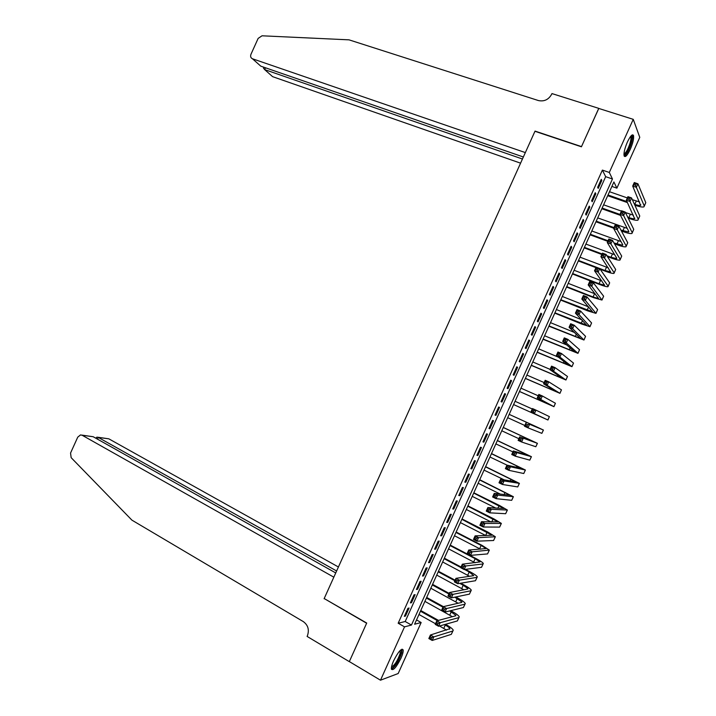 <?xml version="1.0" encoding="UTF-8"?>
<svg xmlns="http://www.w3.org/2000/svg" width="716" height="716" viewBox="0 0 716 716"><rect width="100%" height="100%" fill="white"/><g stroke="black" fill="none" stroke-linecap="round" stroke-linejoin="round"><path stroke-width="1.07" d="M393.63 660.77C398.239 651.73 401.408 648.096 403.144 649.868C403.412 651.533 402.678 654.335 400.942 658.281C396.378 667.276 393.2 670.901 391.419 669.165C391.16 667.518 391.894 664.717 393.63 660.77M627.368 142.081C630.322 135.986 632.353 133.767 633.49 135.44C634.045 138.331 632.971 142.967 630.268 149.349C627.341 155.444 625.301 157.654 624.146 155.981C623.591 153.135 624.665 148.498 627.368 142.081M639.773 137.365L616.888 188.156L613.898 181.962L414.6 624.227L421.16 622.526L398.185 673.523L380.491 680.2L404.531 626.849L411.458 625.05L612.466 178.991L609.307 172.458L633.248 119.339L639.773 137.365M611.885 186.429L616.888 188.156M416.542 619.931L421.16 622.526M407.95 608.287L404.316 616.342L405.48 616.073L409.096 608.045L407.95 608.287M414 594.853L410.366 602.917L411.512 602.684L415.128 594.656L414 594.853M420.05 581.428L416.426 589.483L417.544 589.304L421.16 581.267L420.05 581.428M426.101 568.003L422.476 576.058L423.577 575.915L427.192 567.886L426.101 568.003M432.151 554.578L428.526 562.633L429.609 562.534L433.225 554.497L432.151 554.578M438.201 541.153L434.576 549.208L435.641 549.145L439.257 541.117L438.201 541.153M444.251 527.737L440.626 535.792L441.674 535.765L445.289 527.737L444.251 527.737M450.301 514.312L446.668 522.367L447.697 522.385L451.313 514.357L450.301 514.312M456.343 500.896L452.718 508.951L453.729 509.013L457.345 500.985L456.343 500.896M462.393 487.48L458.768 495.535L459.753 495.633L463.377 487.605L462.393 487.48M468.443 474.064L464.809 482.119L465.785 482.262L469.401 474.234L468.443 474.064M474.484 460.657L470.86 468.703L471.808 468.882L475.424 460.862L474.484 460.657M480.525 447.24L476.901 455.286L477.84 455.51L481.456 447.491L480.525 447.24M486.576 433.833L482.951 441.879L483.864 442.148L487.48 434.12L486.576 433.833M492.617 420.426L488.992 428.463L489.887 428.777L493.503 420.757L492.617 420.426M498.658 407.019L495.033 415.056L495.911 415.405L499.526 407.386L498.658 407.019M504.699 393.612L501.075 401.649L501.934 402.043L505.55 394.024L504.699 393.612L505.55 394.024M510.741 380.205L507.116 388.251L507.957 388.681L511.573 380.661L510.741 380.205M516.782 366.807L513.157 374.844L513.981 375.318L517.596 367.299L516.782 366.807M522.823 353.4L519.198 361.446L520.004 361.956L523.611 353.937L522.823 353.4M528.864 340.002L525.24 348.039L526.027 348.594L529.634 340.583L528.864 340.002M534.897 326.603L531.272 334.64L532.042 335.24L535.658 327.221L534.897 326.603M540.938 313.205L537.313 321.242L538.065 321.878L541.672 313.868L540.938 313.205M546.97 299.816L543.355 307.853L544.079 308.524L547.695 300.514L546.97 299.816M553.012 286.418L549.387 294.455L550.103 295.171L553.71 287.161L553.012 286.418M559.044 273.029L555.419 281.066L556.117 281.827L559.724 273.816L559.044 273.029M565.076 259.639L561.46 267.668L562.132 268.473L565.747 260.463L565.076 259.639M571.117 246.25L567.493 254.278L568.146 255.12L571.762 247.118L571.117 246.25M577.15 232.861L573.525 240.889L574.16 241.775L577.776 233.765L577.15 232.861M583.182 219.472L579.557 227.509L580.184 228.431L583.791 220.421L583.182 219.472M589.214 206.092L585.59 214.12L586.189 215.086L589.805 207.085L589.214 206.092M595.247 192.711L591.622 200.74L592.204 201.742L595.81 193.741L595.247 192.711M602.389 170.104L398.168 623.233L405.193 621.506L605.664 176.664L602.389 170.104L609.307 172.458M601.27 179.331L597.654 187.359L598.218 188.406L601.825 180.396L601.27 179.331M380.491 680.2L349.336 661.584L366.717 623.036L324.187 598.549L534.95 131.296L581.419 146.798L598.719 108.429L633.248 119.339M398.168 623.233L404.531 626.849M605.664 176.664L612.466 178.991M405.193 621.506L411.458 625.05M600.93 180.092L601.825 180.396M594.915 193.427L595.81 193.741M588.91 206.763L589.805 207.085M582.896 220.098L583.791 220.421M576.881 233.443L577.776 233.765M570.876 246.778L571.762 247.118M564.861 260.123L565.747 260.463M558.847 273.467L559.724 273.816M552.833 286.812L553.71 287.161M546.818 300.165L547.695 300.514M540.795 313.51L541.672 313.868M534.78 326.863L535.658 327.221M528.766 340.216L529.634 340.583M522.743 353.57L523.611 353.937M516.728 366.923L517.596 367.299M510.705 380.277L511.573 380.661M495.051 415.012L495.911 415.405M489.028 428.374L489.887 428.777M483.005 441.745L483.864 442.148M476.981 455.108L477.84 455.51M470.958 468.47L471.808 468.882M464.935 481.841L465.785 482.262M458.911 495.212L459.753 495.633M452.888 508.584L453.729 509.013M446.856 521.955L447.697 522.385M440.832 535.326L441.674 535.765M434.8 548.707L435.641 549.145M428.768 562.087L429.609 562.534M422.744 575.458L423.577 575.915M416.712 588.847L417.544 589.304M410.68 602.228L411.512 602.684M404.647 615.608L405.48 616.073M634.421 204.212L634.806 204.346C637.723 205.34 639.657 205.671 640.605 205.349L632.693 186.079L634.287 182.544L637.938 183.797L636.345 187.324L644.275 205.984L643.961 206.843C642.538 207.318 639.63 206.817 635.253 205.331L634.868 205.197M627.485 202.619L607.705 195.701M609.495 191.718L627.35 197.929M632.362 199.674L639.594 201.966M608.027 194.994L627.01 201.626M636.121 183.896L634.653 183.394L634.018 184.809L635.486 185.31L636.121 183.896L637.938 183.797L645.778 202.637L644.311 206.074M635.486 185.31L636.345 187.324L632.693 186.079L634.018 184.809M634.653 183.394L634.287 182.544M631.029 135.906C632.3 136.165 632.237 138.752 630.823 143.665C628.201 151.13 625.909 154.799 623.949 154.674M623.967 153.913C625.882 153.045 627.86 149.599 629.919 143.576C630.868 140.381 631.163 138.161 630.787 136.926L630.528 136.514M624.227 156.151C626.59 154.584 628.943 150.333 631.279 143.415C632.461 139.45 632.828 136.693 632.362 135.154L632.246 134.903M400.754 649.913C401.542 650.065 401.64 651.283 401.058 653.565C399.528 659.821 392.61 670.006 391.401 667.706M391.518 666.927C394.606 665.37 397.461 660.931 400.092 653.601L400.19 650.432M391.455 669.29C395.348 666.748 398.785 661.235 401.748 652.768L402.043 649.135M598.782 108.447L581.508 146.601L535.04 131.1L525.347 152.589L252.471 58.775L260.794 66.167L523.36 156.992M252.471 58.775C250.707 57.924 250.215 56.412 250.985 54.237L258.145 38.404L262.011 35.8L349.023 39.845L538.468 100.571C544.214 101.726 548.599 99.64 551.633 94.297L551.964 93.581L598.746 108.358M522.447 159.015L264.651 69.595L272.599 76.657L520.577 163.167M263.748 67.528L263.47 68.145L264.651 69.595L265.475 67.787M338.426 566.991L108.796 438.819L98.28 437.413L97.483 439.15M336.618 570.983L98.28 437.413L96.946 437.127L96.016 438.326M324.097 598.746L333.826 577.177L82.143 435.247L80.496 434.925L77.749 437.154L70.553 453.04L71.153 457.667L131.914 520.138L303.315 621.604C308.068 625.113 309.437 629.82 307.433 635.701L307.101 636.426L349.31 661.647L366.628 623.242L324.446 598.692M335.741 572.934L93.161 436.724L82.143 435.247M97.994 437.27L108.796 438.819M81.848 435.104L93.161 436.724M96.105 438.12L96.392 437.503M627.726 217.181L628.845 217.575C631.763 218.586 633.678 218.944 634.609 218.666L626.339 200.194L627.923 196.658L631.575 197.929L629.982 201.464L638.26 219.347L637.965 220.152C636.569 220.573 633.678 220.027 629.31 218.523L628.201 218.12M620.539 215.4L601.825 208.741M603.606 204.812L621.416 211.113M625.435 212.536L633.409 215.176M602.129 208.079L620.047 214.451M629.74 198.046L628.281 197.544L627.646 198.959L629.104 199.46L629.74 198.046L631.575 197.929L639.764 215.999L638.296 219.427M629.104 199.46L629.982 201.464L626.339 200.194L627.646 198.959M628.281 197.544L627.923 196.658M620.933 230.096L628.612 231.975L628.791 231.465L619.975 214.308L621.569 210.773L625.202 212.061L623.609 215.597L632.237 232.709L631.968 233.47C630.599 233.828 627.726 233.246 623.368 231.707L621.416 231M613.71 228.216L595.954 221.79M597.708 217.897L627.198 228.368M596.231 221.163L613.988 227.59M623.368 212.204L621.909 211.685L621.273 213.1L622.732 213.619L623.368 212.204L625.202 212.061L633.741 229.362L632.273 232.79M622.732 213.619L623.609 215.597L619.975 214.308L621.273 213.1M621.909 211.685L621.569 210.773M614.006 242.957L622.616 245.284L622.777 244.809L613.612 228.422L615.205 224.896L618.839 226.202L617.246 229.738L626.214 246.071L625.972 246.778C624.629 247.092 621.774 246.465 617.425 244.899L614.507 243.825M607.786 241.355L590.073 234.83M591.81 230.982L620.951 241.552M590.333 234.257L608.054 240.773M616.995 226.354L615.536 225.835L614.901 227.249L616.351 227.769L616.995 226.354L618.839 226.202L627.726 242.733L626.258 246.152M616.351 227.769L617.246 229.738L613.612 228.422L614.901 227.249M615.536 225.835L615.205 224.896M606.908 255.755L610.963 257.268L616.619 258.601L616.762 258.163L607.258 242.536L608.842 239.01L612.466 240.334L610.873 243.87L620.199 259.443L619.975 260.096C618.651 260.347 615.823 259.675 611.482 258.091L607.437 256.579M601.87 254.493L584.193 247.879M585.903 244.075L614.659 254.708M584.435 247.351L602.111 253.956M610.614 240.513L609.164 239.976L608.528 241.39L609.978 241.927L610.614 240.513L612.466 240.334L621.703 256.095L620.235 259.514M609.978 241.927L610.873 243.87L607.258 242.536L608.528 241.39M609.164 239.976L608.842 239.01M578.537 260.445L605.002 270.505L610.623 271.919L600.894 256.659L602.487 253.133L606.094 254.475L604.501 258.011L614.176 272.814L613.979 273.414C612.681 273.61 609.871 272.894 605.539 271.283L600.16 269.234M595.945 267.641L578.313 260.928M580.005 257.169L608.305 267.838M604.232 254.672L602.791 254.126L602.147 255.54L603.597 256.086L604.232 254.672L606.094 254.475L615.679 269.467L614.221 272.877M603.597 256.086L604.501 258.011L600.894 256.659L602.147 255.54M602.791 254.126L602.487 253.133M572.63 273.539L599.041 283.733L604.617 285.236L594.531 270.782L596.124 267.247L599.722 268.616L598.128 272.152L608.153 286.176L607.973 286.731C606.703 286.865 603.91 286.114 599.596 284.476L572.433 273.977M574.107 270.263L601.879 280.923M597.851 268.831L596.41 268.276L595.775 269.699L597.216 270.245L597.851 268.831L599.722 268.616L609.656 282.838L608.197 286.248M597.216 270.245L598.128 272.152L594.531 270.782L595.775 269.699M596.41 268.276L596.124 267.247M566.732 286.633L593.081 296.97L598.621 298.554L588.167 284.905L589.76 281.37L593.349 282.766L591.756 286.302L601.977 300.058L593.654 297.677L566.553 287.035M568.209 283.357L595.345 293.963M591.479 282.99L590.038 282.435L589.402 283.849L590.834 284.404L591.479 282.99L593.349 282.766L603.633 296.209L602.174 299.619M590.834 284.404L591.756 286.302L588.167 284.905L589.402 283.849M590.038 282.435L589.76 281.37M560.825 299.727L592.615 311.872L581.804 299.028L583.397 295.493L586.977 296.907L585.384 300.443L595.972 313.375L587.702 310.869L560.664 300.085M562.302 296.451L588.659 306.922M585.097 297.158L583.656 296.585L583.021 297.999L584.453 298.572L585.097 297.158L586.977 296.907L597.609 309.58L596.151 312.981M584.453 298.572L585.384 300.443L581.804 299.028L583.021 297.999M583.656 296.585L583.397 295.493M554.927 312.829L586.619 325.198L575.44 313.152L577.033 309.625L580.604 311.057L579.011 314.593L589.975 326.702L581.759 324.071L554.784 313.143M556.404 309.554L581.777 319.792M578.716 311.317L577.284 310.744L576.64 312.158L578.072 312.731L578.716 311.317L580.604 311.057L591.586 322.961L590.127 326.353M578.072 312.731L579.011 314.593L575.44 313.152L576.64 312.158M577.284 310.744L577.033 309.625M549.02 325.923L580.613 338.525L569.077 327.284L570.67 323.748L574.232 325.207L572.639 328.742L583.97 340.028L548.904 326.201M550.497 322.647L574.599 332.528M572.335 325.485L570.903 324.903L570.267 326.317L571.69 326.899L572.335 325.485L574.232 325.207L585.563 336.332L584.104 339.733M571.69 326.899L572.639 328.742L569.077 327.284L570.267 326.317M570.903 324.903L570.67 323.748M543.122 339.026L574.617 351.842L562.704 341.416L564.298 337.88L567.86 339.357L566.267 342.892L577.964 353.355L543.014 339.259M544.599 335.75L566.965 345.058M565.944 339.653L564.521 339.062L563.886 340.476L565.309 341.067L565.944 339.653L567.86 339.357L579.53 349.712L578.081 353.104M565.309 341.067L566.267 342.892L562.704 341.416L563.886 340.476M564.521 339.062L564.298 337.88M537.215 352.129L568.611 365.178L556.341 355.548L557.934 352.012L561.478 353.507L559.885 357.042L571.968 366.681L537.134 352.317M538.692 348.853L558.552 357.248M559.563 353.82L558.14 353.221L557.504 354.644L558.928 355.243L559.563 353.82L561.478 353.507L573.507 363.093L572.057 366.476M558.928 355.243L559.885 357.042L556.341 355.548L557.504 354.644M558.14 353.221L557.934 352.012M531.308 365.232L562.606 378.504L549.977 369.68L551.562 366.145L555.106 367.657L553.513 371.201L565.962 380.008L531.245 365.375M532.785 361.956L550.103 369.384M553.182 367.997L551.759 367.389L551.123 368.803L552.537 369.411L553.182 367.997L555.106 367.657L567.484 376.473L566.025 379.856M552.537 369.411L553.513 371.201L549.977 369.68L551.123 368.803M551.759 367.389L551.562 366.145M525.401 378.343L556.601 391.831L543.605 383.812L545.198 380.286L548.725 381.816L547.131 385.351L559.957 393.344L525.365 378.433M526.878 375.068L544.16 382.586M546.791 382.165L545.377 381.556L544.742 382.971L546.156 383.588L546.791 382.165L548.725 381.816L561.451 389.853L560.002 393.236M546.156 383.588L547.131 385.351L543.605 383.812L544.742 382.971M545.377 381.556L545.198 380.286M519.494 391.446L550.595 405.166L537.233 397.953L538.826 394.418L542.352 395.975L540.759 399.51L553.951 406.679L519.476 391.5M520.971 388.17L538.208 395.787M540.41 396.342L538.996 395.724L538.36 397.138L539.766 397.765L540.41 396.342L542.352 395.975L555.419 403.242L553.978 406.616M539.766 397.765L540.759 399.51L537.233 397.953L538.36 397.138M538.996 395.724L538.826 394.418M513.587 404.558L544.59 418.493L530.869 412.094L532.462 408.559L535.971 410.134L534.378 413.669L547.946 420.006L513.587 404.567M515.064 401.282L532.265 408.988M534.02 410.519L532.615 409.892L531.979 411.306L533.384 411.942L534.02 410.519L535.971 410.134L549.396 416.623L547.946 419.997M533.384 411.942L534.378 413.669L530.869 412.094L531.979 411.306M532.615 409.892L532.462 408.559M535.658 426.414L509.174 414.367L540.088 428.499L529.589 424.293L543.363 430.012L535.658 426.414M507.68 417.67L524.828 425.492M527.629 424.695L529.589 424.293L527.996 427.837L524.497 426.235L526.09 422.7L525.589 425.474L526.994 426.118L527.629 424.695L526.233 424.06M526.994 426.118L527.996 427.837L541.86 433.359L543.426 430.039M524.497 426.235L525.589 425.474M521.248 438.881L519.843 438.228L519.207 439.651L520.604 440.295L521.248 438.881L523.208 438.452L521.615 441.996L518.124 440.376L519.718 436.841L537.43 443.347L503.285 427.434M503.25 427.497L534.082 441.835L519.718 436.841L519.843 438.228M501.773 430.781L518.876 438.702M520.604 440.295L521.615 441.996L535.828 446.748L537.394 443.419M518.124 440.376L519.207 439.651M514.858 453.058L513.462 452.405L512.817 453.819L514.213 454.481L514.858 453.058L516.827 452.619L515.234 456.164L511.752 454.517L513.345 450.982L516.827 452.619L531.424 456.683L497.396 440.501M497.343 440.608L528.068 455.17L513.345 450.982L513.462 452.405M495.866 443.893L512.925 451.912M514.213 454.481L515.234 456.164L529.795 460.137L531.37 456.808M511.752 454.517L512.817 453.819M508.467 467.244L507.071 466.581L506.436 467.995L507.823 468.667L508.467 467.244L510.445 466.787L508.852 470.322L505.38 468.667L506.973 465.132L510.445 466.787L525.41 470.027L491.507 453.568M491.436 453.729L522.062 468.506L506.973 465.132L507.071 466.581M489.959 457.005L507.017 465.14M507.823 468.667L508.852 470.322L523.763 473.527L525.338 470.197M505.38 468.667L506.436 467.995M502.077 481.429L500.681 480.758L500.045 482.172L501.433 482.853L502.077 481.429L504.064 480.955L502.471 484.49L499.007 482.808L500.6 479.273L504.064 480.955L519.404 483.372L485.609 466.644M485.52 466.841L516.057 481.85L500.6 479.273L500.681 480.758M484.043 470.126L504.359 479.935M501.433 482.853L502.471 484.49L517.731 486.925L519.306 483.586M499.007 482.808L500.045 482.172M495.678 495.615L494.3 494.935L493.655 496.358L495.042 497.038L495.678 495.615L497.683 495.123L496.09 498.667L492.626 496.958L494.228 493.422L497.683 495.123L513.39 496.707L479.72 479.72M479.613 479.962L510.043 495.186L494.228 493.422L494.3 494.935M478.136 483.237L500.502 494.201M495.042 497.038L496.09 498.667L511.698 500.314L513.274 496.976M492.626 496.958L493.655 496.358M489.288 509.81L487.909 509.121L487.265 510.535L488.652 511.224L489.288 509.81L491.301 509.291L489.699 512.835L486.253 511.108L487.847 507.572L491.301 509.291L507.384 510.052L499.929 505.711L473.831 492.796M473.697 493.082L504.028 508.53L487.847 507.572L487.909 509.121M472.22 496.358L495.991 508.163M488.652 511.224L489.699 512.835L505.657 513.712L507.241 510.365M486.253 511.108L487.265 510.535M482.897 523.996L481.519 523.298L480.875 524.721L482.253 525.419L482.897 523.996L484.911 523.468L483.318 527.012L479.881 525.267L481.474 521.722L484.911 523.468L501.37 523.405L493.977 518.93L467.933 505.872M467.79 506.203L498.023 521.875L481.474 521.722L481.519 523.298M466.313 509.479L491.087 521.955M482.253 525.419L483.318 527.012L499.625 527.11L501.209 523.763M479.881 525.267L480.875 524.721M476.498 538.19L475.129 537.483L474.484 538.897L475.863 539.604L476.498 538.19L478.53 537.635L476.928 541.18L473.5 539.417L475.093 535.881L478.53 537.635L495.356 536.749L488.017 532.158L462.044 518.948M461.874 519.324L492.008 535.228L475.093 535.881L475.129 537.483M460.397 522.599L485.922 535.631M475.863 539.604L476.928 541.18L493.593 540.508L495.177 537.161M473.5 539.417L474.484 538.897M470.108 552.385L468.738 551.669L468.094 553.092L469.463 553.799L470.108 552.385L472.139 551.812L470.546 555.356L467.127 553.575L468.72 550.031L472.139 551.812L489.341 550.103L482.065 545.377L456.146 532.024M455.958 532.444L481.152 545.431L485.994 548.572L468.72 550.031L468.738 551.669M454.481 535.729L480.579 549.235M469.463 553.799L470.546 555.356L487.551 553.915L489.135 550.55M467.127 553.575L468.094 553.092M463.708 566.58L462.348 565.855L461.704 567.278L463.073 568.003L463.708 566.58L465.749 565.989L464.156 569.542L460.746 567.734L462.339 564.19L465.749 565.989L483.023 563.966L483.327 563.447C482.602 562.391 480.185 560.771 476.104 558.605L450.257 545.109M450.051 545.565L475.173 558.695L479.98 561.917L462.339 564.19L462.348 565.855M448.565 548.85L475.093 562.785M463.073 568.003L464.156 569.542L481.519 567.314L483.103 563.957M460.746 567.734L461.704 567.278M457.318 580.774L455.949 580.05L455.313 581.464L456.674 582.197L457.318 580.774L459.368 580.175L457.766 583.719L454.365 581.893L455.958 578.349L459.368 580.175L476.99 577.373L477.312 576.801C476.605 575.682 474.216 574.026 470.143 571.833L465.49 569.372M461.059 567.027L444.359 558.194M444.135 558.695L460.835 567.537M464.523 569.488L469.195 571.968L473.741 575.655L455.958 578.349L455.949 580.05M442.658 561.979L469.499 576.29M456.674 582.197L457.766 583.719L475.478 580.721L477.071 577.356M454.365 581.893L455.313 581.464M450.919 594.978L449.559 594.235L448.923 595.658L450.275 596.392L450.919 594.978L452.977 594.352L451.375 597.896L447.983 596.052L449.576 592.508L452.977 594.352L470.949 590.772L471.298 590.154C470.618 588.982 468.246 587.281 464.183 585.062L460.737 583.218M455.125 580.202L438.46 571.27M438.219 571.824L454.875 580.757M459.762 583.379L463.216 585.232L467.951 588.624L467.709 589.035L449.576 592.508L449.559 594.235M436.742 575.1L463.843 589.778M450.275 596.392L451.375 597.896L469.436 594.128L471.03 590.754M447.983 596.052L448.923 595.658M444.52 609.173L443.168 608.43L442.524 609.853L443.884 610.596L444.52 609.173L446.587 608.537L444.985 612.082L441.602 610.211L443.204 606.676L446.587 608.537L464.908 604.179L465.284 603.507C464.63 602.272 462.276 600.536 458.231 598.29L455.806 596.974M449.192 593.385L432.571 584.354M432.303 584.954L448.923 593.985M454.812 597.18L461.936 601.977L461.686 602.425L443.204 606.676L443.168 608.43M430.826 588.23L458.124 603.248M443.884 610.596L444.985 612.082L463.395 607.535L464.997 604.161M441.602 610.211L442.524 609.853M438.12 623.376L436.769 622.625L436.134 624.048L437.485 624.8L438.12 623.376L440.197 622.723L438.595 626.267L435.221 624.379L436.823 620.835L440.197 622.723L458.867 617.595L459.269 616.87C458.643 615.572 456.307 613.791 452.27 611.527L450.713 610.667M443.374 606.631L426.673 597.448M426.387 598.084L442.962 607.204M449.702 610.918L455.922 615.33L455.653 615.814L436.823 620.835L436.769 622.625M424.901 601.368L452.36 616.691M437.485 624.8L438.595 626.267L457.363 620.942L458.956 617.559M435.221 624.379L436.134 624.048M431.721 637.58L430.37 636.819L429.734 638.242L431.086 639.003L431.721 637.58L433.806 636.909L432.204 640.453L428.839 638.547L430.432 635.003L433.806 636.909L452.825 631.002L453.255 630.223C452.646 628.872 450.337 627.055 446.301 624.755L445.504 624.307M438.478 620.396L420.775 610.533M420.462 611.213L437.431 620.674M444.475 624.603L445.28 625.05C447.965 626.581 449.505 627.789 449.908 628.693L430.432 635.003L430.37 636.819M418.985 614.498L435.516 623.734M439.552 625.999L446.56 630.134M431.086 639.003L432.204 640.453L451.322 634.349L452.915 630.966M428.839 638.547L429.734 638.242M636.291 201.044L634.806 204.346M645.778 202.637L644.275 205.984M630.34 214.272L628.845 217.575M639.764 215.999L638.26 219.347M624.379 227.5L622.884 230.803M633.741 229.362L632.237 232.709M618.418 240.728L616.923 244.04M627.726 242.733L626.214 246.071M612.457 253.956L610.963 257.268M621.703 256.095L620.199 259.443M606.497 267.193L605.002 270.505M615.679 269.467L614.176 272.814M600.536 280.43L599.041 283.733M609.656 282.838L608.153 286.176M594.566 293.658L593.081 296.97M603.633 296.209L602.129 299.556M588.606 306.895L587.12 310.207M597.609 309.58L596.106 312.928M582.475 320.517L581.15 323.453M591.586 322.961L590.082 326.299M576.326 334.166L575.19 336.69M585.563 336.332L584.05 339.679M570.178 347.815L569.22 349.936M579.53 349.712L578.027 353.06M564.029 361.464L563.259 363.173M573.507 363.093L572.003 366.44M557.88 375.112L557.29 376.419M567.484 376.473L565.971 379.82M551.723 388.77L551.32 389.665M561.451 389.853L559.948 393.2M545.574 402.419L545.35 402.92M555.419 403.242L553.915 406.581M549.396 416.623L547.883 419.97M543.363 430.012L541.86 433.359M528.936 439.356L528.659 439.982M537.331 443.401L535.828 446.748M522.966 452.61L522.501 453.64M531.299 456.79L529.795 460.137M516.997 465.865L516.343 467.306M525.267 470.179L523.763 473.527M511.018 479.12L510.195 480.973M519.234 483.577L517.731 486.925M505.048 492.384L504.037 494.631M513.202 496.967L511.698 500.314M499.079 505.639L497.88 508.306M507.17 510.365L505.657 513.712M493.1 518.903L491.722 521.973M501.137 523.763L499.625 527.11M487.131 532.167L485.636 535.478M495.096 537.161L493.593 540.508M481.152 545.431L479.657 548.751M489.064 550.559L487.551 553.915M475.173 558.695L473.679 562.015M483.023 563.966L481.519 567.314M469.195 571.968L467.7 575.279M476.99 577.373L475.478 580.721M463.216 585.232L461.722 588.552M470.949 590.772L469.436 594.128M457.247 598.504L455.752 601.825M464.908 604.179L463.395 607.535M451.259 611.777L449.764 615.098M458.867 617.595L457.363 620.942M445.28 625.05L443.786 628.371M452.825 631.002L451.322 634.349M640.838 204.839L640.605 205.349M630.331 136.774L630.787 136.926M263.882 67.232L263.47 68.145M634.823 218.183L634.609 218.666M628.818 231.519L628.612 231.975M455.922 615.33L455.716 615.796M449.908 628.693L449.684 629.185"/></g></svg>
